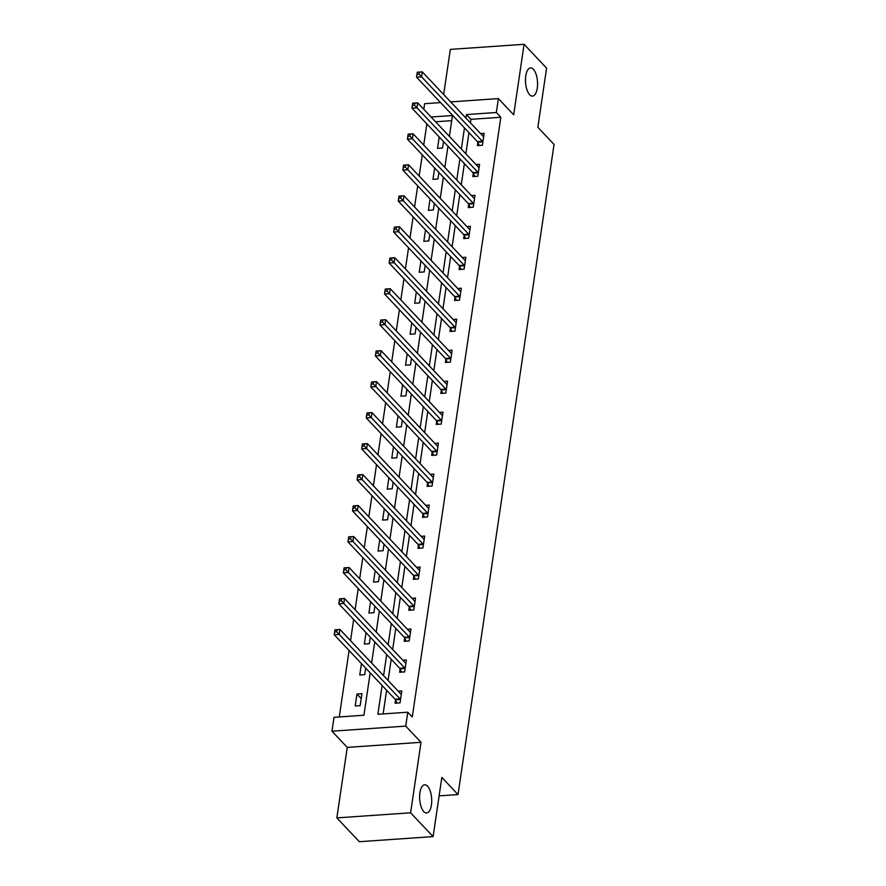 <?xml version="1.0" encoding="UTF-8"?>
<svg xmlns="http://www.w3.org/2000/svg" width="886" height="886" viewBox="0 0 886 886"><rect width="100%" height="100%" fill="white"/><g stroke="black" fill="none" stroke-linecap="round" stroke-linejoin="round"><path stroke-width="1.33" d="M529.651 94.724A14.121 5.992 -93.9 0 1 525.487 79.098A14.121 5.992 -93.9 0 1 530.548 67.934A14.121 5.992 -93.9 0 1 533.405 69.307A14.121 5.992 -93.9 0 1 537.558 84.945A14.121 5.992 -93.9 0 1 532.497 96.109A14.121 5.992 -93.9 0 1 529.651 94.724M423.785 811.598A14.121 5.992 -93.9 0 1 419.632 795.96A14.121 5.992 -93.9 0 1 424.693 784.797A14.121 5.992 -93.9 0 1 427.539 786.181A14.121 5.992 -93.9 0 1 431.703 801.808A14.121 5.992 -93.9 0 1 426.642 812.971A14.121 5.992 -93.9 0 1 423.785 811.598M423.807 109.299L424.627 103.695L440.575 102.599M439.113 795.883L458.029 794.576L554.038 144.429L537.846 127.285L546.584 68.111L524.091 44.3L450.332 49.395L443.664 94.514M458.029 794.576L441.837 777.432L433.099 836.605L359.339 841.7L336.846 817.889L410.606 812.794L421.016 742.302L405.733 726.11L331.962 731.205L334.022 717.306L363.925 715.235L370.182 672.851M421.016 742.302L347.257 747.396L336.846 817.889M347.257 747.396L331.962 731.205M426.853 123.885L423.729 145.038M422.279 154.862L419.156 176.015M417.705 185.839L414.57 206.992M413.12 216.826L409.996 237.98M408.546 247.803L405.423 268.956M403.972 278.78L400.849 299.933M399.398 309.757L396.275 330.91M394.824 340.733L391.701 361.887M390.25 371.71L387.127 392.863M385.676 402.687L382.553 423.84M381.102 433.675L377.979 454.817M376.528 464.652L373.405 485.805M371.954 495.628L368.831 516.782M367.38 526.605L364.257 547.758M362.806 557.582L359.683 578.735M358.232 588.559L355.109 609.712M353.658 619.535L350.535 640.689M349.084 650.512L339.272 716.94M433.099 836.605L410.606 812.794M451.727 120.662L435.58 121.77M360.181 705.633L361.942 693.716L356.958 694.059L355.197 705.976L360.181 705.633M361.455 663.614L359.771 674.999L364.755 674.656L365.719 668.133M366.029 632.637L364.345 644.022L369.329 643.679L370.293 637.156M370.603 601.66L368.919 613.046L373.903 612.702L374.867 606.179M375.177 570.684L373.493 582.069L378.477 581.714L379.441 575.202M379.751 539.707L378.067 551.081L383.051 550.738L384.015 544.214M384.325 508.719L382.641 520.104L387.625 519.761L388.589 513.238M388.899 477.742L387.215 489.127L392.199 488.784L393.162 482.261M393.473 446.765L391.789 458.151L396.773 457.807L397.736 451.284M398.047 415.789L396.374 427.174L401.358 426.83L402.31 420.307M402.621 384.812L400.948 396.197L405.932 395.854L406.895 389.331M407.195 353.835L405.522 365.22L410.506 364.877L411.469 358.354M411.768 322.858L410.096 334.243L415.08 333.889L416.043 327.377M416.342 291.882L414.67 303.256L419.654 302.912L420.617 296.389M420.928 260.894L419.244 272.279L424.228 271.936L425.191 265.412M425.501 229.917L423.818 241.302L428.802 240.959L429.765 234.436M430.075 198.94L428.392 210.325L433.376 209.982L434.339 203.459M434.649 167.963L432.966 179.349L437.95 179.005L438.913 172.482M439.223 136.987L437.54 148.372L442.524 148.028L443.487 141.505M382.121 685.498L377.879 714.271L407.781 712.211L412.278 716.973L500.834 117.262L470.931 119.333L470.411 122.833M468.96 132.656L465.837 153.81M464.386 163.633L461.263 184.786M459.812 194.61L456.689 215.763M455.238 225.587L452.115 246.74M450.664 256.563L447.541 277.717M446.09 287.551L442.967 308.705M441.516 318.528L438.393 339.681M436.942 349.505L433.819 370.658M432.368 380.482L429.245 401.635M427.794 411.458L424.671 432.612M423.22 442.435L420.097 463.588M418.646 473.412L415.523 494.565M414.072 504.389L410.949 525.542M409.498 535.377L406.375 556.53M404.924 566.353L401.801 587.507M400.35 597.33L397.227 618.483M395.776 628.307L392.653 649.46M391.202 659.284L388.079 680.437M386.628 690.26L383.129 713.917M395.544 700.006L395.067 703.218L400.051 702.875L401.812 690.969L398.246 691.213M400.118 669.03L399.641 672.241L404.625 671.898L406.386 659.981L402.82 660.236M404.692 638.053L404.215 641.265L409.199 640.921L410.96 629.005L407.394 629.259M409.266 607.076L408.789 610.288L413.773 609.945L415.534 598.028L411.968 598.272M413.84 576.099L413.363 579.311L418.347 578.968L420.108 567.051L416.542 567.295M418.413 545.123L417.937 548.334L422.921 547.991L424.682 536.074L421.127 536.318M422.987 514.135L422.511 517.358L427.495 517.014L429.256 505.098L425.701 505.341M427.561 483.158L427.085 486.381L432.069 486.037L433.83 474.121L430.275 474.364M432.135 452.181L431.67 455.393L436.654 455.05L438.404 443.144L434.849 443.388M436.709 421.204L436.244 424.416L441.228 424.073L442.978 412.156L439.423 412.411M441.283 390.228L440.818 393.439L445.802 393.096L447.552 381.179L443.997 381.434M445.868 359.251L445.392 362.463L450.376 362.119L452.137 350.203L448.571 350.446M450.442 328.274L449.966 331.486L454.95 331.142L456.711 319.226L453.145 319.469M455.016 297.297L454.54 300.509L459.524 300.166L461.285 288.249L457.719 288.493M459.59 266.309L459.114 269.532L464.098 269.189L465.859 257.272L462.293 257.516M464.164 235.333L463.688 238.555L468.672 238.201L470.433 226.295L466.867 226.539M468.738 204.356L468.262 207.568L473.246 207.224L475.007 195.319L471.441 195.562M473.312 173.379L472.836 176.591L477.82 176.248L479.581 164.331L476.015 164.586M477.886 142.402L477.41 145.614L482.394 145.271L484.155 133.354L480.589 133.598M450.642 101.901L498.386 98.601L513.681 114.792L524.091 44.3M498.386 98.601L496.337 112.5L466.435 114.571L465.914 118.071M500.834 117.262L496.337 112.5M407.781 712.211L405.733 726.11M449.401 136.4L452.48 115.534L431.083 117.007M371.633 663.027L374.756 641.874M376.207 632.05L379.33 610.897M380.781 601.073L383.904 579.92M385.355 570.097L388.478 548.943M389.929 539.12L393.052 517.967M394.503 508.143L397.626 486.99M399.077 477.155L402.2 456.002M403.651 446.179L406.774 425.025M408.224 415.202L411.348 394.048M412.798 384.225L415.922 363.072M417.372 353.248L420.496 332.095M421.946 322.271L425.07 301.118M426.52 291.295L429.655 270.141M431.105 260.318L434.229 239.165M435.679 229.33L438.803 208.177M440.253 198.353L443.377 177.2M444.827 167.376L447.951 146.223M464.463 127.894L461.34 149.047M459.889 158.871L456.766 180.024M455.315 189.848L452.192 211.001M450.741 220.824L447.618 241.978M446.167 251.801L443.044 272.954M441.593 282.789L438.47 303.942M437.019 313.766L433.896 334.919M432.446 344.743L429.322 365.896M427.872 375.719L424.748 396.873M423.298 406.696L420.174 427.849M418.724 437.673L415.6 458.826M414.15 468.65L411.026 489.803M409.576 499.638L406.452 520.791M405.002 530.614L401.879 551.768M400.428 561.591L397.305 582.744M395.854 592.568L392.731 613.721M391.28 623.545L388.157 644.698M386.706 654.521L383.572 675.675M470.931 119.333L466.435 114.571M361.222 698.578L356.958 694.059M396.917 703.096L395.433 699.752A2.204 0.941 86.1 0 0 395.112 699.253L334.221 634.775L334.952 629.813L339.936 629.47L400.826 693.948A2.204 0.941 86.1 0 0 401.192 694.159L401.336 694.181M337.045 629.824L339.936 629.47L339.205 634.431L334.221 634.775L334.764 631.951L336.758 631.807L337.045 629.824L335.052 629.957L334.764 631.951M400.527 699.663L400.417 699.408A2.204 0.941 86.1 0 0 400.095 698.91L336.758 631.807M401.491 672.12L400.007 668.775A2.204 0.941 86.1 0 0 399.686 668.277L338.795 603.798L339.526 598.836L344.51 598.493L405.411 662.972A2.204 0.941 86.1 0 0 405.766 663.182L405.91 663.204M341.619 598.847L344.51 598.493L343.779 603.455L338.795 603.798L339.338 600.963L341.331 600.83L341.619 598.847L339.626 598.98L339.338 600.963M405.101 668.686L404.991 668.432A2.204 0.941 86.1 0 0 404.669 667.933L341.331 600.83M406.065 641.143L404.581 637.798A2.204 0.941 86.1 0 0 404.26 637.3L343.369 572.821L344.1 567.86L349.084 567.516L409.985 631.984A2.204 0.941 86.1 0 0 410.34 632.205L410.484 632.227M346.193 567.871L349.084 567.516L348.353 572.478L343.369 572.821L343.912 569.986L345.905 569.853L346.193 567.871L344.2 568.004L343.912 569.986M409.675 637.71L409.565 637.455A2.204 0.941 86.1 0 0 409.243 636.956L345.905 569.853M410.65 610.166L409.155 606.821A2.204 0.941 86.1 0 0 408.834 606.323L347.943 541.844L348.674 536.883L353.658 536.528L414.559 601.007A2.204 0.941 86.1 0 0 414.914 601.217L415.058 601.24M350.767 536.894L353.658 536.528L352.927 541.501L347.943 541.844L348.486 539.009L350.479 538.876L350.767 536.894L348.774 537.027L348.486 539.009M414.249 606.733L414.139 606.478A2.204 0.941 86.1 0 0 413.817 605.98L350.479 538.876M415.224 579.178L413.729 575.845A2.204 0.941 86.1 0 0 413.408 575.335L352.517 510.868L353.248 505.895L358.232 505.552L419.133 570.03A2.204 0.941 86.1 0 0 419.488 570.241L419.632 570.263M355.341 505.906L358.232 505.552L357.501 510.524L352.517 510.868L353.06 508.032L355.053 507.899L355.341 505.906L353.348 506.05L353.06 508.032M418.823 575.756L418.713 575.49A2.204 0.941 86.1 0 0 418.391 574.992L355.053 507.899M419.798 548.201L418.303 544.857A2.204 0.941 86.1 0 0 417.982 544.358L357.091 479.891L357.822 474.918L362.806 474.575L423.707 539.053A2.204 0.941 86.1 0 0 424.062 539.264L424.206 539.286M359.915 474.929L362.806 474.575L362.075 479.536L357.091 479.891L357.634 477.056L359.627 476.923L359.915 474.929L357.922 475.073L357.634 477.056M423.397 544.779L423.286 544.513A2.204 0.941 86.1 0 0 422.976 544.015L359.627 476.923M424.372 517.225L422.877 513.88A2.204 0.941 86.1 0 0 422.567 513.382L361.665 448.903L362.396 443.941L367.38 443.598L428.281 508.077A2.204 0.941 86.1 0 0 428.636 508.287L428.78 508.309M364.5 443.952L367.38 443.598L366.649 448.56L361.665 448.903L362.208 446.079L364.201 445.935L364.5 443.952L362.507 444.096L362.208 446.079M427.971 513.791L427.86 513.537A2.204 0.941 86.1 0 0 427.55 513.038L364.201 445.935M428.946 486.248L427.451 482.903A2.204 0.941 86.1 0 0 427.141 482.405L366.239 417.926L366.97 412.965L371.954 412.621L432.855 477.1A2.204 0.941 86.1 0 0 433.21 477.31L433.354 477.332M369.074 412.976L371.954 412.621L371.223 417.583L366.239 417.926L366.782 415.102L368.775 414.958L369.074 412.976L367.081 413.109L366.782 415.102M432.545 482.815L432.434 482.56A2.204 0.941 86.1 0 0 432.124 482.062L368.775 414.958M433.52 455.271L432.025 451.926A2.204 0.941 86.1 0 0 431.715 451.428L370.813 386.949L371.544 381.988L376.528 381.644L437.429 446.123A2.204 0.941 86.1 0 0 437.784 446.334L437.939 446.356M373.648 381.999L376.528 381.644L375.797 386.606L370.813 386.949L371.356 384.125L373.349 383.981L373.648 381.999L371.655 382.132L371.356 384.125M437.119 451.838L437.008 451.583A2.204 0.941 86.1 0 0 436.698 451.085L373.349 383.981M438.094 424.294L436.599 420.95A2.204 0.941 86.1 0 0 436.289 420.451L375.387 355.973L376.118 351.011L381.102 350.668L442.003 415.135A2.204 0.941 86.1 0 0 442.358 415.357L442.513 415.379M378.222 351.022L381.102 350.668L380.371 355.629L375.387 355.973L375.93 353.137L377.923 353.005L378.222 351.022L376.229 351.155L375.93 353.137M441.693 420.861L441.582 420.606A2.204 0.941 86.1 0 0 441.272 420.108L377.923 353.005M442.668 393.318L441.173 389.973A2.204 0.941 86.1 0 0 440.863 389.475L379.961 324.996L380.692 320.034L385.676 319.691L446.577 384.159A2.204 0.941 86.1 0 0 446.932 384.38L447.087 384.402M382.796 320.045L385.676 319.691L384.945 324.653L379.961 324.996L380.504 322.161L382.497 322.028L382.796 320.045L380.803 320.178L380.504 322.161M446.267 389.884L446.156 389.63A2.204 0.941 86.1 0 0 445.846 389.131L382.497 322.028M447.242 362.341L445.747 358.996A2.204 0.941 86.1 0 0 445.436 358.498L384.535 294.019L385.266 289.058L390.25 288.703L451.151 353.182A2.204 0.941 86.1 0 0 451.506 353.392L451.661 353.414M387.37 289.058L390.25 288.703L389.519 293.676L384.535 294.019L385.078 291.184L387.071 291.051L387.37 289.058L385.377 289.201L385.078 291.184M450.852 358.908L450.73 358.653A2.204 0.941 86.1 0 0 450.42 358.143L387.071 291.051M451.816 331.353L450.321 328.008A2.204 0.941 86.1 0 0 450.01 327.51L389.109 263.042L389.84 258.07L394.824 257.726L455.725 322.205A2.204 0.941 86.1 0 0 456.08 322.415L456.235 322.438M391.944 258.081L394.824 257.726L394.093 262.699L389.109 263.042L389.652 260.207L391.645 260.074L391.944 258.081L389.951 258.225L389.652 260.207M455.426 327.931L455.304 327.665A2.204 0.941 86.1 0 0 454.994 327.167L391.645 260.074M456.39 300.376L454.895 297.031A2.204 0.941 86.1 0 0 454.584 296.533L393.683 232.066L394.414 227.093L399.398 226.75L460.299 291.228A2.204 0.941 86.1 0 0 460.654 291.439L460.809 291.461M396.518 227.104L399.398 226.75L398.667 231.711L393.683 232.066L394.226 229.23L396.219 229.097L396.518 227.104L394.525 227.248L394.226 229.23M460 296.943L459.878 296.688A2.204 0.941 86.1 0 0 459.568 296.19L396.219 229.097M460.964 269.399L459.469 266.055A2.204 0.941 86.1 0 0 459.158 265.556L398.257 201.078L398.988 196.116L403.972 195.773L464.873 260.251A2.204 0.941 86.1 0 0 465.228 260.462L465.383 260.484M401.092 196.127L403.972 195.773L403.241 200.734L398.257 201.078L398.8 198.254L400.793 198.11L401.092 196.127L399.099 196.271L398.8 198.254M464.574 265.966L464.452 265.711A2.204 0.941 86.1 0 0 464.142 265.213L400.793 198.11M465.538 238.423L464.042 235.078A2.204 0.941 86.1 0 0 463.732 234.58L402.831 170.101L403.562 165.139L408.546 164.796L469.447 229.275A2.204 0.941 86.1 0 0 469.801 229.485L469.957 229.507M405.666 165.15L408.546 164.796L407.815 169.758L402.831 170.101L403.374 167.277L405.367 167.133L405.666 165.15L403.673 165.283L403.374 167.277M469.148 234.989L469.026 234.735A2.204 0.941 86.1 0 0 468.716 234.236L405.367 167.133M470.112 207.446L468.616 204.101A2.204 0.941 86.1 0 0 468.306 203.603L407.405 139.124L408.136 134.163L413.12 133.819L474.021 198.298A2.204 0.941 86.1 0 0 474.375 198.508L474.531 198.53M410.24 134.174L413.12 133.819L412.389 138.781L407.405 139.124L407.959 136.3L409.952 136.156L410.24 134.174L408.247 134.307L407.959 136.3M473.722 204.013L473.6 203.758A2.204 0.941 86.1 0 0 473.29 203.259L409.952 136.156M474.686 176.469L473.19 173.124A2.204 0.941 86.1 0 0 472.88 172.626L411.979 108.147L412.71 103.186L417.694 102.842L478.595 167.31A2.204 0.941 86.1 0 0 478.949 167.532L479.104 167.554M414.814 103.197L417.694 102.842L416.963 107.804L411.979 108.147L412.533 105.312L414.526 105.179L414.814 103.197L412.821 103.33L412.533 105.312M478.296 173.036L478.174 172.781A2.204 0.941 86.1 0 0 477.864 172.283L414.526 105.179M479.26 145.492L477.764 142.148A2.204 0.941 86.1 0 0 477.454 141.649L416.553 77.171L417.295 72.209L422.279 71.866L483.169 136.333A2.204 0.941 86.1 0 0 483.534 136.544L483.678 136.577M419.388 72.22L422.279 71.866L421.537 76.827L416.553 77.171L417.107 74.335L419.1 74.203L419.388 72.22L417.395 72.353L417.107 74.335M482.87 142.059L482.748 141.804A2.204 0.941 86.1 0 0 482.438 141.306L419.1 74.203M400.417 699.408L395.433 699.752M400.095 698.91L395.112 699.253M404.991 668.432L400.007 668.775M404.669 667.933L399.686 668.277M409.565 637.455L404.581 637.798M409.243 636.956L404.26 637.3M414.139 606.478L409.155 606.821M413.817 605.98L408.834 606.323M418.713 575.49L413.729 575.845M418.391 574.992L413.408 575.335M423.286 544.513L418.303 544.857M422.976 544.015L417.982 544.358M427.86 513.537L422.877 513.88M427.55 513.038L422.567 513.382M432.434 482.56L427.451 482.903M432.124 482.062L427.141 482.405M437.008 451.583L432.025 451.926M436.698 451.085L431.715 451.428M441.582 420.606L436.599 420.95M441.272 420.108L436.289 420.451M446.156 389.63L441.173 389.973M445.846 389.131L440.863 389.475M450.73 358.653L445.747 358.996M450.42 358.143L445.436 358.498M455.304 327.665L450.321 328.008M454.994 327.167L450.01 327.51M459.878 296.688L454.895 297.031M459.568 296.19L454.584 296.533M464.452 265.711L459.469 266.055M464.142 265.213L459.158 265.556M469.026 234.735L464.042 235.078M468.716 234.236L463.732 234.58M473.6 203.758L468.616 204.101M473.29 203.259L468.306 203.603M478.174 172.781L473.19 173.124M477.864 172.283L472.88 172.626M482.748 141.804L477.764 142.148M482.438 141.306L477.454 141.649"/></g></svg>
